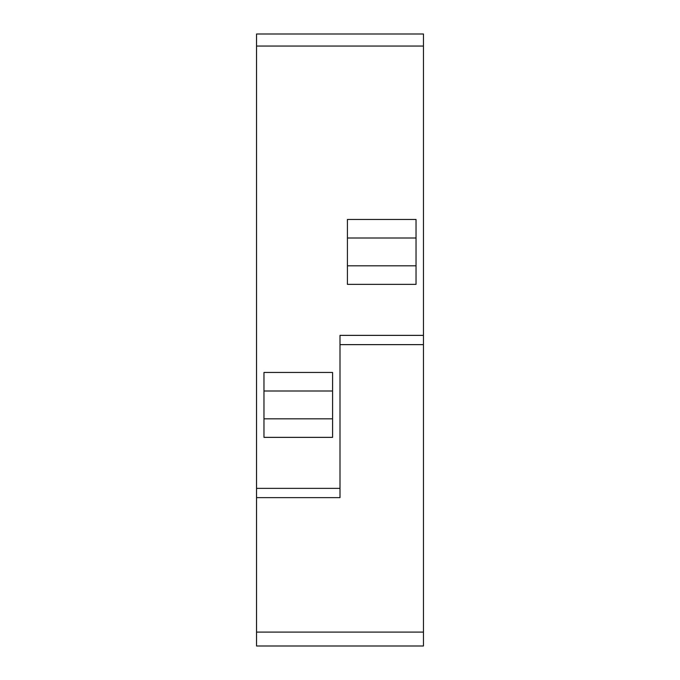 <?xml version="1.0" encoding="UTF-8"?>
<svg xmlns="http://www.w3.org/2000/svg" width="680" height="680" viewBox="0 0 680 680"><rect width="100%" height="100%" fill="white"/><g stroke="black" fill="none" stroke-linecap="round" stroke-linejoin="round"><path stroke-width="1.02" d="M423.453 46.053L256.547 46.053L256.547 34L423.453 34L423.453 335.368L340 335.368L340 497.633L256.547 497.633L256.547 632.094L423.453 632.094L423.453 646L256.547 646L256.547 632.094M256.547 46.053L256.547 488.367L340 488.367M263.968 437.367L332.579 437.367L332.579 372.453L263.968 372.453L263.968 437.367M347.421 219.453L347.421 284.368L416.032 284.368L416.032 219.453L347.421 219.453M423.453 335.368L423.453 632.094M256.547 497.633L256.547 488.367M423.453 344.632L340 344.632M263.968 418.82L332.579 418.82L332.579 391L263.968 391L263.968 418.82M347.421 265.82L416.032 265.82L416.032 238L347.421 238L347.421 265.82"/></g></svg>
